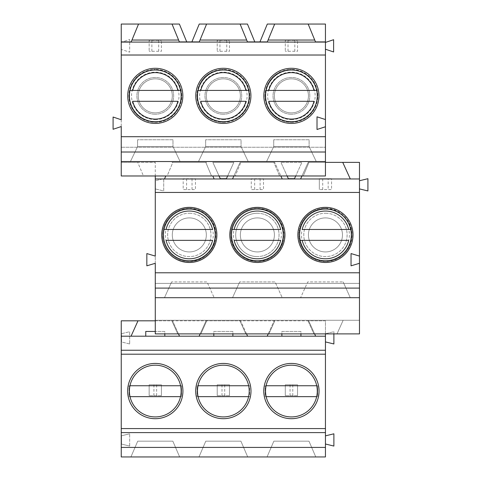 <?xml version="1.0" encoding="UTF-8"?>
<svg xmlns="http://www.w3.org/2000/svg" width="481" height="481" viewBox="0 0 481 481"><rect width="100%" height="100%" fill="white"/><g stroke="black" fill="none" stroke-linecap="round" stroke-linejoin="round"><path stroke-width="0.36" stroke-dasharray="2.4 1.8" d="M359.481 288.095L359.481 297.709L300.601 297.709L307.75 281.914L343.145 281.914L307.75 281.914L300.601 297.709L282.227 297.709L275.078 281.914L239.682 281.914L275.078 281.914L282.227 297.709L155.279 297.709L155.279 288.095M239.682 281.914L232.533 297.709L239.682 281.914M282.227 178.968L274.669 162.362L280.862 175.974L287.115 175.974L280.934 162.362L288.347 178.698L294.474 178.698L301.894 162.362L280.934 162.362L301.894 162.362L295.713 175.974L301.966 175.974L308.159 162.362L325.445 162.362L308.159 162.362L300.601 178.968L155.279 178.968M300.601 178.968L350.288 178.968L342.737 162.362M359.481 178.968L350.288 178.968M325.445 42.43L333.616 39.707L333.616 51.96L325.445 49.236L325.445 24.05L267.31 24.05L259.962 41.907L254.798 41.907L247.45 24.05L199.242 24.05L191.895 41.907L186.73 41.907L179.383 24.05L121.248 24.05L121.248 42.226L129.69 39.502L129.69 52.158L121.248 49.441L121.248 42.226L129.69 39.502L129.69 52.158L121.248 49.441L121.248 175.974L143.44 175.974L137.722 162.362L155.279 162.362L121.248 162.362L137.722 162.362L143.44 175.974L167.123 175.974L172.841 162.362L206.602 162.362L172.024 162.362L172.841 162.362L167.123 175.974L233.898 175.974L240.091 162.362L274.669 162.362L240.091 162.362L232.533 178.968M219.047 175.974L212.867 162.362L233.832 162.362L212.867 162.362L220.286 178.698L226.413 178.698L233.832 162.362L227.645 175.974M325.445 49.236L325.445 162.362L359.481 162.362L359.481 180.736L367.917 178.698L367.917 190.945L359.481 188.907L359.481 320.274L307.75 320.274L313.877 333.886L307.75 320.274L155.279 320.274L155.279 333.886L359.481 333.886L359.481 320.274L155.279 320.274L155.279 188.907L163.72 190.945L163.72 178.698L163.72 190.945L155.279 188.907L155.279 180.736L163.72 178.698L155.279 180.736L155.279 162.362L155.279 175.974M322.721 189.586L322.721 178.698L319.318 178.698L319.318 189.586L319.318 178.698L331.571 178.698L328.168 178.698L328.168 189.586L331.571 189.586L331.571 178.698L331.571 189.586L319.318 189.586L328.168 189.586M288.011 51.275L288.011 40.386L285.287 40.386L285.287 51.275L285.287 40.386L297.541 40.386L294.817 40.386L294.817 51.275L297.541 51.275L297.541 40.386L297.541 51.275L285.287 51.275L294.817 51.275M219.943 51.275L219.943 40.386L217.22 40.386L217.22 51.275L217.22 40.386L229.473 40.386L226.749 40.386L226.749 51.275L229.473 51.275L229.473 40.386L229.473 51.275L217.22 51.275L226.749 51.275M151.876 51.275L151.876 40.386L149.158 40.386L149.158 51.275L149.158 40.386L161.406 40.386L158.682 40.386L158.682 51.275L161.406 51.275L161.406 40.386L161.406 51.275L149.158 51.275L158.682 51.275M192.039 189.586L195.442 189.586L195.442 178.698L183.189 178.698L183.189 189.586L195.442 189.586L195.442 178.698L183.189 178.698L183.189 189.586L192.039 189.586L192.039 178.698M260.101 189.586L263.504 189.586L263.504 178.698L251.256 178.698L251.256 189.586L263.504 189.586L263.504 178.698L251.256 178.698L251.256 189.586L260.101 189.586L260.101 178.698M233.898 175.974L235.191 175.974L240.909 162.362L235.191 175.974L279.569 175.974L273.851 162.362L279.569 175.974L280.862 175.974M301.966 175.974L325.445 175.974L325.445 162.362M308.976 162.362L303.258 175.974L308.976 162.362M287.115 175.974L295.713 175.974M325.445 161.544L325.445 147.252L121.248 147.252L325.445 147.252L325.445 161.544L121.248 161.544L121.248 147.252L121.248 161.544M211.502 175.974L205.784 162.362L211.502 175.974M316.257 161.544L266.57 161.544L273.719 146.567L309.109 146.567L316.257 161.544L309.109 146.567L273.719 146.567L266.57 161.544M180.122 161.544L130.435 161.544L137.584 146.567L172.98 146.567L180.122 161.544L172.98 146.567L137.584 146.567L130.435 161.544M248.19 161.544L198.503 161.544L205.652 146.567L241.047 146.567L248.19 161.544L241.047 146.567L205.652 146.567L198.503 161.544M291.414 123.425A27.567 27.567 0 0 0 318.981 95.857A27.567 27.567 0 0 0 291.414 68.29A27.567 27.567 0 0 0 263.847 95.857A27.567 27.567 0 0 0 291.414 123.425A27.567 27.567 0 0 0 318.981 95.857A27.567 27.567 0 0 0 291.414 68.29A27.567 27.567 0 0 0 263.847 95.857A27.567 27.567 0 0 0 291.414 123.425A27.567 27.567 0 0 0 318.981 95.857A27.567 27.567 0 0 0 291.414 68.29A27.567 27.567 0 0 0 263.847 95.857A27.567 27.567 0 0 0 291.414 123.425M291.414 121.723A25.866 25.866 0 0 1 265.548 95.857A25.866 25.866 0 0 1 291.414 69.998A25.866 25.866 0 0 1 317.28 95.857A25.866 25.866 0 0 1 291.414 121.723M291.414 114.237A18.38 18.38 0 0 1 273.034 95.857A18.38 18.38 0 0 1 291.414 77.483A18.38 18.38 0 0 1 309.794 95.857A18.38 18.38 0 0 1 291.414 114.237A18.38 18.38 0 0 0 309.794 95.857A18.38 18.38 0 0 0 291.414 77.483A18.38 18.38 0 0 0 273.034 95.857A18.38 18.38 0 0 0 291.414 114.237M291.414 112.879A17.015 17.015 0 0 0 308.429 95.857A17.015 17.015 0 0 0 291.414 78.842A17.015 17.015 0 0 0 274.398 95.857A17.015 17.015 0 0 0 291.414 112.879A17.015 17.015 0 0 0 308.429 95.857A17.015 17.015 0 0 0 291.414 78.842A17.015 17.015 0 0 0 274.398 95.857A17.015 17.015 0 0 0 291.414 112.879M265.759 90.416L266.125 90.416L265.759 90.416A26.227 26.227 0 0 0 265.759 101.305L266.125 101.305L265.759 101.305M266.041 101.305A25.95 25.95 0 0 0 316.787 101.305L317.069 101.305A26.227 26.227 0 0 0 317.069 90.416L316.787 90.416A25.95 25.95 0 0 0 266.041 90.416M313.997 90.416L268.831 90.416M268.831 101.305L313.997 101.305M223.346 123.425A27.567 27.567 0 0 0 250.914 95.857A27.567 27.567 0 0 0 223.346 68.29A27.567 27.567 0 0 0 195.779 95.857A27.567 27.567 0 0 0 223.346 123.425A27.567 27.567 0 0 0 250.914 95.857A27.567 27.567 0 0 0 223.346 68.29A27.567 27.567 0 0 0 195.779 95.857A27.567 27.567 0 0 0 223.346 123.425A27.567 27.567 0 0 0 250.914 95.857A27.567 27.567 0 0 0 223.346 68.29A27.567 27.567 0 0 0 195.779 95.857A27.567 27.567 0 0 0 223.346 123.425M223.346 121.723A25.866 25.866 0 0 1 197.481 95.857A25.866 25.866 0 0 1 223.346 69.998A25.866 25.866 0 0 1 249.212 95.857A25.866 25.866 0 0 1 223.346 121.723M223.346 114.237A18.38 18.38 0 0 1 204.972 95.857A18.38 18.38 0 0 1 223.346 77.483A18.38 18.38 0 0 1 241.727 95.857A18.38 18.38 0 0 1 223.346 114.237A18.38 18.38 0 0 0 241.727 95.857A18.38 18.38 0 0 0 223.346 77.483A18.38 18.38 0 0 0 204.972 95.857A18.38 18.38 0 0 0 223.346 114.237M223.346 112.879A17.015 17.015 0 0 0 240.362 95.857A17.015 17.015 0 0 0 223.346 78.842A17.015 17.015 0 0 0 206.331 95.857A17.015 17.015 0 0 0 223.346 112.879A17.015 17.015 0 0 0 240.362 95.857A17.015 17.015 0 0 0 223.346 78.842A17.015 17.015 0 0 0 206.331 95.857A17.015 17.015 0 0 0 223.346 112.879M197.691 90.416L198.064 90.416L197.691 90.416A26.227 26.227 0 0 0 197.691 101.305L198.064 101.305L197.691 101.305M197.974 101.305A25.95 25.95 0 0 0 248.725 101.305L249.002 101.305A26.227 26.227 0 0 0 249.002 90.416L248.725 90.416A25.95 25.95 0 0 0 197.974 90.416M245.929 90.416L200.763 90.416M200.763 101.305L245.929 101.305M155.279 123.425A27.567 27.567 0 0 0 182.846 95.857A27.567 27.567 0 0 0 155.279 68.29A27.567 27.567 0 0 0 127.718 95.857A27.567 27.567 0 0 0 155.279 123.425A27.567 27.567 0 0 0 182.846 95.857A27.567 27.567 0 0 0 155.279 68.29A27.567 27.567 0 0 0 127.718 95.857A27.567 27.567 0 0 0 155.279 123.425A27.567 27.567 0 0 0 182.846 95.857A27.567 27.567 0 0 0 155.279 68.29A27.567 27.567 0 0 0 127.718 95.857A27.567 27.567 0 0 0 155.279 123.425M155.279 121.723A25.866 25.866 0 0 1 129.419 95.857A25.866 25.866 0 0 1 155.279 69.998A25.866 25.866 0 0 1 181.145 95.857A25.866 25.866 0 0 1 155.279 121.723M155.279 114.237A18.38 18.38 0 0 1 136.905 95.857A18.38 18.38 0 0 1 155.279 77.483A18.38 18.38 0 0 1 173.659 95.857A18.38 18.38 0 0 1 155.279 114.237A18.38 18.38 0 0 0 173.659 95.857A18.38 18.38 0 0 0 155.279 77.483A18.38 18.38 0 0 0 136.905 95.857A18.38 18.38 0 0 0 155.279 114.237M155.279 112.879A17.015 17.015 0 0 0 172.3 95.857A17.015 17.015 0 0 0 155.279 78.842A17.015 17.015 0 0 0 138.263 95.857A17.015 17.015 0 0 0 155.279 112.879A17.015 17.015 0 0 0 172.3 95.857A17.015 17.015 0 0 0 155.279 78.842A17.015 17.015 0 0 0 138.263 95.857A17.015 17.015 0 0 0 155.279 112.879M129.623 90.416L129.996 90.416L129.623 90.416A26.227 26.227 0 0 0 129.623 101.305L129.996 101.305L129.623 101.305M129.906 101.305A25.95 25.95 0 0 0 180.658 101.305L180.94 101.305A26.227 26.227 0 0 0 180.94 90.416L180.658 90.416A25.95 25.95 0 0 0 129.906 90.416M132.696 101.305L177.868 101.305M177.868 90.416L132.696 90.416M113.083 129.281L113.083 117.027L121.248 119.751L121.248 126.557L113.083 129.281M274.669 24.05L267.322 41.907M308.159 24.05L315.506 41.907M138.54 24.05L131.193 41.907M172.024 24.05L179.371 41.907M206.602 24.05L199.26 41.907M240.091 24.05L247.438 41.907M325.445 119.547L317.009 116.823L317.009 129.485L325.445 126.762M273.719 146.567L273.719 139.761L273.719 146.567M309.109 139.761L273.719 139.761L309.109 139.761L309.109 146.567L309.109 139.761M205.652 146.567L205.652 139.761L205.652 146.567M241.047 139.761L205.652 139.761L241.047 139.761L241.047 146.567L241.047 139.761M137.584 146.567L137.584 139.761L137.584 146.567M172.98 139.761L137.584 139.761L172.98 139.761L172.98 146.567L172.98 139.761M214.159 178.968L212.794 175.974M165.831 175.974L164.472 178.968M155.279 263.299L155.279 256.084L146.843 253.571L146.843 265.819L155.279 263.299M171.615 281.914L164.472 297.709L171.615 281.914L207.01 281.914L214.159 297.709L207.01 281.914L171.615 281.914M359.481 283.381L155.279 283.381L359.481 283.381M350.288 297.709L343.145 281.914L350.288 297.709M359.481 180.736L359.481 188.907M359.481 256.084L351.04 253.571L351.04 265.819L359.481 263.299M275.078 320.274L268.951 333.886L275.078 320.274M245.809 333.886L239.682 320.274L245.809 333.886M343.145 320.274L337.019 333.886L343.145 320.274M207.01 320.274L200.884 333.886L207.01 320.274M177.742 333.886L171.615 320.274L177.742 333.886M322.721 178.698L328.168 178.698M288.011 40.386L294.817 40.386M219.943 40.386L226.749 40.386M151.876 40.386L158.682 40.386M186.592 178.698L186.592 189.586M254.659 178.698L254.659 189.586M325.445 207.353A27.567 27.567 0 0 0 297.877 234.92A27.567 27.567 0 0 0 325.445 262.488A27.567 27.567 0 0 0 353.012 234.92A27.567 27.567 0 0 0 325.445 207.353A27.567 27.567 0 0 1 353.012 234.92A27.567 27.567 0 0 1 325.445 262.488A27.567 27.567 0 0 1 297.877 234.92A27.567 27.567 0 0 1 325.445 207.353A27.567 27.567 0 0 0 297.877 234.92A27.567 27.567 0 0 0 325.445 262.488A27.567 27.567 0 0 0 353.012 234.92A27.567 27.567 0 0 0 325.445 207.353M325.445 209.055A25.866 25.866 0 0 0 299.579 234.92A25.866 25.866 0 0 0 325.445 260.786A25.866 25.866 0 0 0 351.31 234.92A25.866 25.866 0 0 0 325.445 209.055M325.445 213.251A21.663 21.663 0 0 1 347.114 234.92A21.663 21.663 0 0 1 325.445 256.583A21.663 21.663 0 0 1 303.782 234.92A21.663 21.663 0 0 1 325.445 213.251A21.663 21.663 0 0 0 303.782 234.92A21.663 21.663 0 0 0 325.445 256.583A21.663 21.663 0 0 0 347.114 234.92A21.663 21.663 0 0 0 325.445 213.251M325.445 217.905A17.015 17.015 0 0 0 308.429 234.92A17.015 17.015 0 0 0 325.445 251.936A17.015 17.015 0 0 0 342.46 234.92A17.015 17.015 0 0 0 325.445 217.905A17.015 17.015 0 0 0 308.429 234.92A17.015 17.015 0 0 0 325.445 251.936A17.015 17.015 0 0 0 342.46 234.92A17.015 17.015 0 0 0 325.445 217.905M351.497 229.473A26.611 26.611 0 0 0 299.398 229.473L299.356 229.473A26.647 26.647 0 0 0 299.356 240.362L299.398 240.362A26.611 26.611 0 0 0 351.497 240.362L351.533 240.362A26.647 26.647 0 0 0 351.533 229.473L350.733 229.473L351.533 229.473M302.182 240.362L348.707 240.362M348.707 229.473L302.182 229.473M189.316 207.353A27.567 27.567 0 0 0 161.748 234.92A27.567 27.567 0 0 0 189.316 262.488A27.567 27.567 0 0 0 216.883 234.92A27.567 27.567 0 0 0 189.316 207.353A27.567 27.567 0 0 1 216.883 234.92A27.567 27.567 0 0 1 189.316 262.488A27.567 27.567 0 0 1 161.748 234.92A27.567 27.567 0 0 1 189.316 207.353A27.567 27.567 0 0 0 161.748 234.92A27.567 27.567 0 0 0 189.316 262.488A27.567 27.567 0 0 0 216.883 234.92A27.567 27.567 0 0 0 189.316 207.353M189.316 209.055A25.866 25.866 0 0 0 163.45 234.92A25.866 25.866 0 0 0 189.316 260.786A25.866 25.866 0 0 0 215.181 234.92A25.866 25.866 0 0 0 189.316 209.055M189.316 213.251A21.663 21.663 0 0 1 210.979 234.92A21.663 21.663 0 0 1 189.316 256.583A21.663 21.663 0 0 1 167.647 234.92A21.663 21.663 0 0 1 189.316 213.251A21.663 21.663 0 0 0 167.647 234.92A21.663 21.663 0 0 0 189.316 256.583A21.663 21.663 0 0 0 210.979 234.92A21.663 21.663 0 0 0 189.316 213.251M189.316 217.905A17.015 17.015 0 0 0 172.3 234.92A17.015 17.015 0 0 0 189.316 251.936A17.015 17.015 0 0 0 206.331 234.92A17.015 17.015 0 0 0 189.316 217.905A17.015 17.015 0 0 0 172.3 234.92A17.015 17.015 0 0 0 189.316 251.936A17.015 17.015 0 0 0 206.331 234.92A17.015 17.015 0 0 0 189.316 217.905M215.404 229.473L214.598 229.473L215.404 229.473A26.647 26.647 0 0 1 215.404 240.362L214.598 240.362L215.404 240.362M215.368 229.473A26.611 26.611 0 0 0 163.263 229.473L163.227 229.473A26.647 26.647 0 0 0 163.227 240.362L163.263 240.362A26.611 26.611 0 0 0 215.368 240.362M212.578 229.473L166.053 229.473M166.053 240.362L212.578 240.362M257.383 207.353A27.567 27.567 0 0 0 229.816 234.92A27.567 27.567 0 0 0 257.383 262.488A27.567 27.567 0 0 0 284.944 234.92A27.567 27.567 0 0 0 257.383 207.353A27.567 27.567 0 0 1 284.944 234.92A27.567 27.567 0 0 1 257.383 262.488A27.567 27.567 0 0 0 284.944 234.92A27.567 27.567 0 0 0 257.383 207.353A27.567 27.567 0 0 0 229.816 234.92A27.567 27.567 0 0 0 257.383 262.488A27.567 27.567 0 0 1 229.816 234.92A27.567 27.567 0 0 1 257.383 207.353M257.383 209.055A25.866 25.866 0 0 1 283.243 234.92A25.866 25.866 0 0 1 257.383 260.786A25.866 25.866 0 0 1 231.517 234.92A25.866 25.866 0 0 1 257.383 209.055M257.383 213.251A21.663 21.663 0 0 1 279.046 234.92A21.663 21.663 0 0 1 257.383 256.583A21.663 21.663 0 0 0 279.046 234.92A21.663 21.663 0 0 0 257.383 213.251A21.663 21.663 0 0 0 235.714 234.92A21.663 21.663 0 0 0 257.383 256.583A21.663 21.663 0 0 1 235.714 234.92A21.663 21.663 0 0 1 257.383 213.251M257.383 217.905A17.015 17.015 0 0 0 240.362 234.92A17.015 17.015 0 0 0 257.383 251.936A17.015 17.015 0 0 0 274.398 234.92A17.015 17.015 0 0 0 257.383 217.905A17.015 17.015 0 0 0 240.362 234.92A17.015 17.015 0 0 0 257.383 251.936A17.015 17.015 0 0 0 274.398 234.92A17.015 17.015 0 0 0 257.383 217.905M283.471 229.473L282.666 229.473L283.471 229.473A26.647 26.647 0 0 1 283.471 240.362L282.666 240.362L283.471 240.362M283.429 229.473A26.611 26.611 0 0 0 231.331 229.473L231.295 229.473A26.647 26.647 0 0 0 231.295 240.362L231.331 240.362A26.611 26.611 0 0 0 283.429 240.362M280.645 229.473L234.121 229.473M234.121 240.362L280.645 240.362M198.094 396.645A25.866 25.866 0 0 1 198.034 385.75L197.072 385.75L197.072 396.645L198.094 396.645A25.866 25.866 0 0 0 248.605 396.645L249.621 396.645L249.621 385.75L248.659 385.75A25.866 25.866 0 0 1 248.605 396.645M198.034 385.75A25.866 25.866 0 0 1 248.659 385.75M197.072 396.645L249.621 396.645L249.621 385.75L197.072 385.75L197.072 396.645M223.346 418.698A27.633 27.633 0 0 0 250.98 391.065A27.633 27.633 0 0 0 223.346 363.426A27.633 27.633 0 0 0 195.713 391.065A27.633 27.633 0 0 0 223.346 418.698M291.414 418.698A27.633 27.633 0 0 1 263.78 391.065A27.633 27.633 0 0 1 291.414 363.426A27.633 27.633 0 0 1 319.047 391.065A27.633 27.633 0 0 1 291.414 418.698M316.666 396.645A25.866 25.866 0 0 1 266.155 396.645A25.866 25.866 0 0 1 291.414 365.199A25.866 25.866 0 0 1 316.666 396.645L317.688 396.645L317.688 385.75L316.726 385.75M266.101 385.75L265.139 385.75L265.139 396.645L266.155 396.645M317.688 385.75L265.139 385.75L265.139 396.645L317.688 396.645L317.688 385.75M155.279 418.698A27.633 27.633 0 0 1 127.645 391.065A27.633 27.633 0 0 1 155.279 363.426A27.633 27.633 0 0 1 182.918 391.065A27.633 27.633 0 0 1 155.279 418.698M180.537 396.645A25.866 25.866 0 0 1 130.026 396.645A25.866 25.866 0 0 1 155.279 365.199A25.866 25.866 0 0 1 180.537 396.645L181.553 396.645L181.553 385.75L180.597 385.75M129.966 385.75L129.01 385.75L129.01 396.645L130.026 396.645M181.553 385.75L129.01 385.75L129.01 396.645L181.553 396.645L181.553 385.75M121.248 336.201L325.445 336.201M314.598 333.886L308.7 320.815L325.445 320.815L325.445 333.886M200.162 333.886L206.06 320.815L172.571 320.815L178.469 333.886M246.537 333.886L240.638 320.815L274.122 320.815L268.224 333.886M315.644 336.201L308.7 320.815L274.122 320.815L267.183 336.201M281.884 336.201L281.884 331.439L300.944 331.439L300.944 333.886M300.944 336.201L300.944 331.439L281.884 331.439L281.884 333.886M325.445 320.815L121.248 320.815L121.248 456.95L325.445 456.95L325.445 444.017L333.886 446.061L333.886 433.808L325.445 435.852L325.445 341.919L333.886 343.963L333.886 331.71L325.445 333.748L325.445 320.815M199.116 336.201L206.06 320.815L240.638 320.815L247.577 336.201M155.279 320.815L172.571 320.815L179.515 336.201M229.473 395.689L229.473 384.8L217.22 384.8L229.473 384.8L229.473 395.689L217.22 395.689L229.473 395.689M217.22 395.689L217.22 384.8L217.22 395.689M129.69 446.061L121.519 444.083L121.519 435.786L121.519 444.083L129.69 446.061L129.69 433.808L129.69 446.061M121.519 435.786L129.69 433.808L121.519 435.786M161.406 395.689L161.406 384.8L149.158 384.8L161.406 384.8L161.406 395.689L149.158 395.689L161.406 395.689M149.158 395.689L149.158 384.8L149.158 395.689M129.69 343.963L121.519 341.985L121.519 333.682L129.69 331.71L129.69 343.963L129.69 331.71L121.519 333.682L121.519 341.985L129.69 343.963M297.541 395.689L297.541 384.8L285.287 384.8L297.541 384.8L297.541 395.689L285.287 395.689L297.541 395.689M285.287 395.689L285.287 384.8L285.287 395.689M292.773 395.689L292.773 384.8M290.055 395.689L290.055 384.8M224.711 395.689L224.711 384.8M221.988 395.689L221.988 384.8M156.644 395.689L156.644 384.8M153.92 395.689L153.92 384.8M333.886 333.886L333.886 331.71L325.445 333.748L325.445 341.919M325.445 435.852L325.445 444.017M267.045 456.95L315.783 456.95L308.976 441.161L273.851 441.161L267.045 456.95L273.851 441.161L308.976 441.161L315.783 456.95M130.916 456.95L179.647 456.95L172.841 441.161L137.722 441.161L130.916 456.95L137.722 441.161L172.841 441.161L179.647 456.95M198.978 456.95L247.715 456.95L240.909 441.161L205.784 441.161L198.978 456.95L205.784 441.161L240.909 441.161L247.715 456.95M213.817 336.201L213.817 331.439L232.876 331.439L232.876 333.886M232.876 336.201L232.876 331.439L213.817 331.439L213.817 333.886M145.755 336.201L145.755 331.439L164.809 331.439L164.809 333.886M137.993 320.815L131.048 336.201M164.809 336.201L164.809 331.439L155.279 331.439M291.414 119.589A23.731 23.731 0 0 0 315.145 95.857A23.731 23.731 0 0 0 291.414 72.126A23.731 23.731 0 0 0 267.683 95.857A23.731 23.731 0 0 0 291.414 119.589M291.414 122.312A26.449 26.449 0 0 0 317.863 95.857A26.449 26.449 0 0 0 291.414 69.408C307.678 71.032 316.492 79.99 317.863 96.278C316.107 112.127 307.287 120.803 291.414 122.312A26.449 26.449 0 0 1 264.959 95.857A26.449 26.449 0 0 1 291.414 69.408C275.15 71.032 266.336 79.99 264.965 96.278C266.721 112.127 275.541 120.803 291.414 122.312M223.346 119.589A23.731 23.731 0 0 0 247.078 95.857A23.731 23.731 0 0 0 223.346 72.126A23.731 23.731 0 0 0 199.615 95.857A23.731 23.731 0 0 0 223.346 119.589M223.346 122.312A26.449 26.449 0 0 0 249.801 95.857A26.449 26.449 0 0 0 223.346 69.408C239.61 71.032 248.424 79.99 249.795 96.278C248.04 112.127 239.219 120.803 223.346 122.312A26.449 26.449 0 0 1 196.897 95.857A26.449 26.449 0 0 1 223.346 69.408C207.089 71.032 198.268 79.99 196.897 96.278C198.653 112.127 207.473 120.803 223.346 122.312M155.279 119.589A23.731 23.731 0 0 0 179.01 95.857A23.731 23.731 0 0 0 155.279 72.126A23.731 23.731 0 0 0 131.547 95.857A23.731 23.731 0 0 0 155.279 119.589M155.279 122.312A26.449 26.449 0 0 0 181.734 95.857A26.449 26.449 0 0 0 155.279 69.408C170.581 70.749 179.383 79.016 181.68 94.198C183.027 108.892 170.027 122.727 155.279 122.312A26.449 26.449 0 0 1 128.83 95.857A26.449 26.449 0 0 1 155.279 69.408C139.021 71.032 130.201 79.99 128.83 96.278C130.591 112.127 139.406 120.803 155.279 122.312M325.445 210.973A23.948 23.948 0 0 1 349.392 234.92A23.948 23.948 0 0 1 325.445 258.868A23.948 23.948 0 0 1 301.497 234.92A23.948 23.948 0 0 1 325.445 210.973M325.445 208.249A26.671 26.671 0 0 1 352.116 234.92A26.671 26.671 0 0 1 325.445 261.586C341.841 259.944 350.727 250.92 352.11 234.5C350.342 218.518 341.45 209.77 325.445 208.249A26.671 26.671 0 0 0 298.779 234.92A26.671 26.671 0 0 0 325.445 261.586C309.247 260.011 300.354 251.118 298.779 234.92C300.354 218.717 309.247 209.83 325.445 208.249M189.316 210.973A23.948 23.948 0 0 0 165.368 234.92A23.948 23.948 0 0 0 189.316 258.868A23.948 23.948 0 0 0 213.263 234.92A23.948 23.948 0 0 0 189.316 210.973M189.316 208.249A26.671 26.671 0 0 0 162.644 234.92A26.671 26.671 0 0 0 189.316 261.586C173.184 262.127 159.566 245.665 163.119 229.924C166.679 216.444 175.409 209.223 189.316 208.249A26.671 26.671 0 0 1 215.981 234.92A26.671 26.671 0 0 1 189.316 261.586C205.706 259.944 214.598 250.92 215.981 234.5C214.207 218.518 205.321 209.77 189.316 208.249M257.383 210.973A23.948 23.948 0 0 0 233.435 234.92A23.948 23.948 0 0 0 257.383 258.868A23.948 23.948 0 0 0 281.325 234.92A23.948 23.948 0 0 0 257.383 210.973M257.383 208.249A26.671 26.671 0 0 0 230.712 234.92A26.671 26.671 0 0 0 257.383 261.586C241.57 260.125 232.684 251.515 230.724 235.756C229.876 221.218 242.821 207.858 257.383 208.249A26.671 26.671 0 0 1 284.049 234.92A26.671 26.671 0 0 1 257.383 261.586C273.382 260.065 282.275 251.316 284.049 235.335C282.666 218.921 273.773 209.89 257.383 208.249"/><path stroke-width="0.72" d="M359.481 256.084L351.04 253.571L351.04 265.819L359.481 263.299L359.481 192.448L155.279 192.448L155.279 256.084L146.843 253.571L146.843 265.819L155.279 263.299L155.279 333.886L359.481 333.886L359.481 288.095L155.279 288.095L155.279 297.709L282.227 297.709M155.279 272.781L359.481 272.781L359.481 297.709L300.601 297.709M359.481 263.299L359.481 272.781M325.445 207.353A27.567 27.567 0 0 0 297.877 234.92A27.567 27.567 0 0 0 325.445 262.488A27.567 27.567 0 0 0 353.012 234.92A27.567 27.567 0 0 0 325.445 207.353M189.316 207.353A27.567 27.567 0 0 0 161.748 234.92A27.567 27.567 0 0 0 189.316 262.488A27.567 27.567 0 0 0 216.883 234.92A27.567 27.567 0 0 0 189.316 207.353M257.383 207.353A27.567 27.567 0 0 0 229.816 234.92A27.567 27.567 0 0 0 257.383 262.488A27.567 27.567 0 0 0 284.944 234.92A27.567 27.567 0 0 0 257.383 207.353M359.481 192.448L359.481 178.968L155.279 178.968L155.279 192.448M287.115 175.974L288.347 178.698L294.474 178.698L295.713 175.974M282.227 178.968L280.862 175.974M350.288 178.968L342.737 162.362L359.481 162.362L359.481 178.968M301.966 175.974L300.601 178.968M325.445 162.362L342.737 162.362M325.445 175.974L325.445 161.544L121.248 161.544L121.248 175.974L325.445 175.974M325.445 126.762L325.445 119.547L317.009 116.823L317.009 129.485L325.445 126.762L325.445 161.544M274.669 24.05L267.31 24.05L259.962 41.907L267.322 41.907L274.669 24.05L325.445 24.05L325.445 119.547M121.248 161.544L121.248 152.014L325.445 152.014M121.248 41.907L131.193 41.907L138.54 24.05L121.248 24.05L121.248 119.751L113.083 117.027L113.083 129.281L121.248 126.557L121.248 136.7L325.445 136.7M121.248 136.7L121.248 152.014M121.248 55.02L325.445 55.02M223.346 123.425A27.567 27.567 0 0 0 250.914 95.857A27.567 27.567 0 0 0 223.346 68.29A27.567 27.567 0 0 0 195.779 95.857A27.567 27.567 0 0 0 223.346 123.425M155.279 123.425A27.567 27.567 0 0 0 182.846 95.857A27.567 27.567 0 0 0 155.279 68.29A27.567 27.567 0 0 0 127.718 95.857A27.567 27.567 0 0 0 155.279 123.425M291.414 123.425A27.567 27.567 0 0 0 318.981 95.857A27.567 27.567 0 0 0 291.414 68.29A27.567 27.567 0 0 0 263.847 95.857A27.567 27.567 0 0 0 291.414 123.425M291.414 121.723A25.866 25.866 0 0 0 317.28 95.857A25.866 25.866 0 0 0 291.414 69.998A25.866 25.866 0 0 0 265.548 95.857A25.866 25.866 0 0 0 291.414 121.723M316.696 90.416L266.125 90.416M266.041 90.416L268.831 90.416A23.232 23.232 0 0 1 313.997 90.416L316.787 90.416M313.997 101.305L268.831 101.305A23.232 23.232 0 0 0 313.997 101.305M223.346 121.723A25.866 25.866 0 0 0 249.212 95.857A25.866 25.866 0 0 0 223.346 69.998A25.866 25.866 0 0 0 197.481 95.857A25.866 25.866 0 0 0 223.346 121.723M248.635 90.416L198.064 90.416M197.974 90.416L200.763 90.416A23.232 23.232 0 0 1 245.929 90.416L248.725 90.416M245.929 101.305L200.763 101.305A23.232 23.232 0 0 0 245.929 101.305M155.279 121.723A25.866 25.866 0 0 0 181.145 95.857A25.866 25.866 0 0 0 155.279 69.998A25.866 25.866 0 0 0 129.419 95.857A25.866 25.866 0 0 0 155.279 121.723M180.567 90.416L129.996 90.416M129.906 90.416L132.696 90.416A23.232 23.232 0 0 1 177.868 90.416L180.658 90.416M177.868 101.305L132.696 101.305A23.232 23.232 0 0 0 177.868 101.305M179.383 24.05L172.024 24.05L179.371 41.907L186.73 41.907L179.383 24.05M138.54 24.05L172.024 24.05M191.895 41.907L199.26 41.907L206.602 24.05L199.242 24.05L191.895 41.907L186.73 41.907M247.45 24.05L240.091 24.05L247.438 41.907L254.798 41.907L247.45 24.05M206.602 24.05L240.091 24.05M259.962 41.907L254.798 41.907M325.445 41.907L315.506 41.907L308.159 24.05M268.091 40.043L314.736 40.043M325.445 42.087L121.248 42.087M131.956 40.043L178.607 40.043M200.024 40.043L246.669 40.043M214.159 178.968L212.794 175.974M219.047 175.974L220.286 178.698L226.413 178.698L227.645 175.974M233.898 175.974L232.533 178.968M165.831 175.974L164.472 178.968M155.279 175.974L155.279 178.968M359.481 180.736L367.917 178.698L367.917 190.945L359.481 188.907M325.445 42.43L333.616 39.707L333.616 51.96L325.445 49.236M325.445 209.055A25.866 25.866 0 0 1 351.31 234.92A25.866 25.866 0 0 1 325.445 260.786A25.866 25.866 0 0 1 299.579 234.92A25.866 25.866 0 0 1 325.445 209.055M300.162 240.362L302.182 240.362L300.162 240.362M348.707 240.362L302.182 240.362A23.894 23.894 0 0 0 348.707 240.362M350.733 229.473L302.182 229.473A23.894 23.894 0 0 1 348.707 229.473L350.733 229.473M189.316 209.055A25.866 25.866 0 0 1 215.181 234.92A25.866 25.866 0 0 1 189.316 260.786A25.866 25.866 0 0 1 163.45 234.92A25.866 25.866 0 0 1 189.316 209.055M164.027 229.473L212.578 229.473A23.894 23.894 0 0 0 166.053 229.473L164.027 229.473M166.053 240.362L212.578 240.362A23.894 23.894 0 0 1 166.053 240.362M257.383 209.055A25.866 25.866 0 0 1 283.243 234.92A25.866 25.866 0 0 1 257.383 260.786A25.866 25.866 0 0 1 231.517 234.92A25.866 25.866 0 0 1 257.383 209.055M232.095 229.473L280.645 229.473A23.894 23.894 0 0 0 234.121 229.473L232.095 229.473M234.121 240.362L280.645 240.362A23.894 23.894 0 0 1 234.121 240.362M223.346 416.925A25.866 25.866 0 0 1 197.481 391.065A25.866 25.866 0 0 1 223.346 365.199A25.866 25.866 0 0 1 249.212 391.065A25.866 25.866 0 0 1 223.346 416.925M248.605 396.645L198.094 396.645M248.659 385.75L198.034 385.75M223.346 418.698A27.633 27.633 0 0 1 195.713 391.065A27.633 27.633 0 0 1 223.346 363.426A27.633 27.633 0 0 1 250.98 391.065A27.633 27.633 0 0 1 223.346 418.698M325.445 428.577L325.445 354.196L121.248 354.196L121.248 428.577L325.445 428.577L325.445 456.95L121.248 456.95L121.248 447.42L325.445 447.42M155.279 418.698A27.633 27.633 0 0 1 127.645 391.065A27.633 27.633 0 0 1 155.279 363.426A27.633 27.633 0 0 1 182.918 391.065A27.633 27.633 0 0 1 155.279 418.698M291.414 418.698A27.633 27.633 0 0 1 263.78 391.065A27.633 27.633 0 0 1 291.414 363.426A27.633 27.633 0 0 1 319.047 391.065A27.633 27.633 0 0 1 291.414 418.698M291.414 416.925A25.866 25.866 0 0 0 317.28 391.065A25.866 25.866 0 0 0 291.414 365.199A25.866 25.866 0 0 0 265.548 391.065A25.866 25.866 0 0 0 291.414 416.925M316.726 385.75L266.101 385.75M316.666 396.645L266.155 396.645M155.279 416.925A25.866 25.866 0 0 0 181.145 391.065A25.866 25.866 0 0 0 155.279 365.199A25.866 25.866 0 0 0 129.419 391.065A25.866 25.866 0 0 0 155.279 416.925M180.597 385.75L129.966 385.75M180.537 396.645L130.026 396.645M121.248 354.196L121.248 350.246L325.445 350.246L325.445 354.196M131.048 336.201L137.993 320.815L121.248 320.815L121.248 336.201L325.445 336.201L325.445 350.246M121.248 336.201L121.248 350.246M315.644 336.201L314.598 333.886M325.445 333.886L325.445 336.201M200.162 333.886L199.116 336.201M179.515 336.201L178.469 333.886M268.224 333.886L267.183 336.201M247.577 336.201L246.537 333.886M281.884 333.886L281.884 336.201M300.944 333.886L300.944 336.201M137.993 320.815L155.279 320.815M325.445 432.605L121.248 432.605L121.248 428.577M121.248 432.605L121.248 447.42M325.445 341.919L333.886 343.963L333.886 333.886M325.445 435.852L333.886 433.808L333.886 446.061L325.445 444.017M213.817 333.886L213.817 336.201M232.876 333.886L232.876 336.201M155.279 331.439L145.755 331.439L145.755 336.201M164.809 333.886L164.809 336.201M232.533 297.709L214.159 297.709M155.279 297.709L359.481 297.709"/></g></svg>
